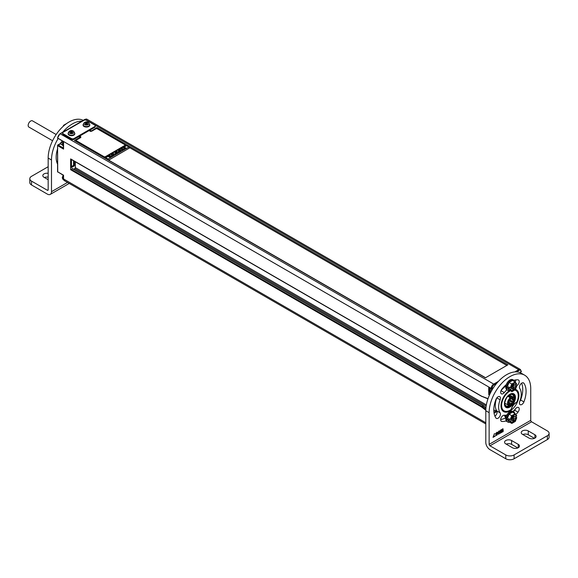 <?xml version="1.0" encoding="UTF-8"?>
<svg xmlns="http://www.w3.org/2000/svg" width="578" height="578" viewBox="0 0 578 578"><rect width="100%" height="100%" fill="white"/><g stroke="black" fill="none" stroke-linecap="round" stroke-linejoin="round"><path stroke-width="0.87" d="M63.147 133.764L63.147 134.529A1.763 1.019 180 0 1 62.626 133.807L62.626 133.041A1.763 1.019 0 0 0 63.147 133.764L71.462 138.568A1.763 1.019 0 0 0 73.962 138.568L94.763 126.56A1.763 1.019 0 0 0 95.276 125.838A1.763 1.019 0 0 0 94.763 125.115L86.44 120.311A1.763 1.019 0 0 0 83.94 120.311L63.147 132.319A1.763 1.019 0 0 0 62.626 133.041M63.147 134.529L71.462 139.334A1.763 1.019 180 0 0 73.962 139.334L94.763 127.326A1.763 1.019 180 0 0 95.276 126.604L95.276 125.838M80.45 137.716L80.031 137.268L74.374 140.533L485.39 377.831L507.852 364.863L96.837 127.565L90.782 131.423M485.809 410.279L481.647 407.02L70.632 169.722L70.632 158.907L481.647 396.205L488.034 398.647M57.569 137.94L63.385 141.689L63.385 148.51M57.735 137.651L57.735 138.135A3.533 2.037 -60 0 1 60.228 133.807L493.713 384.081A3.533 2.037 120 0 0 491.213 388.402L57.735 138.135L63.558 141.588L63.558 149.088L63.558 148.127L63.558 149.088L57.735 145.728L60.228 143.806A4.01 2.312 120 0 0 62.503 141.177M63.385 148.033L58.154 145.006L57.562 145.49L57.735 171.854L63.385 175.315L63.45 178.566M57.735 171.37L57.735 171.854L63.558 175.213L63.558 178.963L485.809 422.749M56.16 134.522L32.491 120.853A3.591 2.074 120 0 0 30.692 121.033A3.591 2.074 120 0 0 28.351 124.198A3.591 2.074 120 0 0 28.9 127.073L52.576 140.743M521.342 397.837L521.342 397.288A0.585 0.585 0 0 0 521.045 396.783L521.342 397.288L520.872 397.7M520.995 397.035L521.168 398.365M519.723 372.514L521.334 371.394M491.632 388.734L491.213 388.495L492.044 388.495L491.632 388.734M489.479 394.991L488.721 394.557L490.028 393.799M496.791 410.893L496.791 411.601L493.793 409.874M481.647 407.143L482.066 406.413L481.647 407.02M70.632 169.722L72.46 168.668M75.342 161.775L75.342 167.606L486.358 404.911M73.688 169.224L74.8 168.581A1.178 0.679 120 0 0 75.342 167.606M71.462 159.535L71.462 167.533L74.374 165.85L74.374 161.219M483.475 405.9L482.066 406.413L485.845 409.26M486.235 405.64L485.816 405.879L74.8 168.581M486.358 404.903A1.178 0.679 -60 0 1 485.816 405.879M71.462 166.572L73.543 165.373L73.543 160.735M74.374 165.85L73.543 165.373M490.39 388.214A3.121 1.799 120 0 0 489.552 389.962L489.552 391.646A3.121 1.799 120 0 0 490.072 392.303L490.614 392.614M488.721 394.557L488.721 387.05L489.552 387.535M510.844 409.679L511.147 409.455A7.709 4.451 -60 0 1 516.797 402.122A0.585 0.368 65.2 0 1 516.631 402.411A0.585 0.585 0 0 0 516.92 402.115L516.84 402.028M510.287 390.851A11.77 6.792 120 0 0 501.625 405.951A11.77 6.792 120 0 0 511.147 409.455L511.219 409.217M505.786 406.601A7.239 4.176 120 0 0 510.526 405.265M514.232 398.856A7.239 4.176 120 0 0 514.384 397.31A7.239 4.176 120 0 0 513.018 394.08M513.813 397.613A6.423 3.706 120 0 0 512.484 394.702A6.423 3.706 120 0 0 507.939 396.024M504.926 401.233A6.423 3.706 120 0 0 504.731 402.888A6.423 3.706 120 0 0 506.061 405.828A6.423 3.706 120 0 0 509.247 405.525M511.01 405.012A4.74 2.738 -60 0 1 510.901 405.077A4.74 2.738 -60 0 1 508.532 405.308A4.74 2.738 -60 0 1 507.701 401.912A4.74 2.738 -60 0 1 510.287 397.758L510.497 398.329A0.867 0.499 120 0 0 510.677 398.726A0.867 0.499 120 0 0 511.349 398.495A0.867 0.499 120 0 0 511.725 397.621L508.344 395.67M510.287 397.758L507.708 396.27M510.497 398.134A4.436 2.565 120 0 0 507.99 403.487A4.436 2.565 120 0 0 511.111 404.954A4.436 2.565 120 0 0 514.254 399.521A4.436 2.565 120 0 0 511.725 397.426L508.676 395.41M511.516 397.05A4.74 2.738 -60 0 1 513.271 397.108A4.74 2.738 -60 0 1 514.254 399.275A4.74 2.738 -60 0 1 514.247 399.398M511.696 400.995A0.824 0.477 120 0 0 510.533 401.667A0.824 0.477 120 0 0 511.696 400.995M512.7 398.582A0.824 0.477 120 0 0 511.689 398.495A0.824 0.477 120 0 0 512.7 398.582M513.351 400.222A0.824 0.477 120 0 0 513.127 399.03A0.824 0.477 120 0 0 513.351 400.222M512.462 402.62A0.824 0.477 120 0 0 513.177 401.146A0.824 0.477 120 0 0 512.462 402.62M510.649 404.13A0.824 0.477 120 0 0 511.805 403.393A0.824 0.477 120 0 0 510.649 404.13M509.124 403.762L509.139 403.74A0.824 0.477 120 0 0 509.955 404.217A0.824 0.477 120 0 0 509.153 403.719L509.16 403.697M509.008 401.659A0.824 0.477 120 0 0 508.907 403.054A0.824 0.477 120 0 0 509.008 401.659M510.309 399.376A0.824 0.477 120 0 0 509.428 400.756A0.824 0.477 120 0 0 510.309 399.376M510.533 401.602A0.824 0.477 120 0 0 511.06 400.691M511.617 398.806A0.824 0.477 120 0 0 512.137 397.902M512.657 399.897A0.824 0.477 120 0 0 513.185 398.986M512.238 402.158A0.824 0.477 120 0 0 512.765 401.248M510.649 404.029A0.824 0.477 120 0 0 511.169 403.126M508.972 404.239A0.824 0.477 120 0 0 509.5 403.328M508.373 402.628A0.824 0.477 120 0 0 508.9 401.724M509.261 400.308A0.824 0.477 120 0 0 509.782 399.405M89.763 124.87A3.352 1.936 180 0 1 89.792 125.115A3.352 1.936 180 0 1 87.726 126.907A3.352 1.936 180 0 1 84.07 126.488A3.352 1.936 180 0 1 83.088 125.115A3.352 1.936 180 0 1 83.116 124.87M74.793 133.518A3.352 1.936 180 0 1 74.815 133.764A3.352 1.936 180 0 1 72.749 135.548A3.352 1.936 180 0 1 69.093 135.129A3.352 1.936 180 0 1 68.11 133.764A3.352 1.936 180 0 1 68.139 133.518M88.29 122.464A2.615 1.51 0 0 0 84.59 122.464A2.615 1.51 0 0 0 84.59 124.595A2.615 1.51 180 0 0 88.29 124.595A2.615 1.51 180 0 0 88.29 122.464M86.086 122.774L85.125 123.331L85.479 124.082L86.794 124.292L87.755 123.735L87.401 122.977L86.086 122.774L86.086 123.41M86.151 123.41L85.414 123.952M87.401 122.977L87.401 123.771L86.91 123.692M73.312 131.112A2.615 1.51 0 0 0 69.613 131.112A2.615 1.51 0 0 0 69.613 133.243A2.615 1.51 180 0 0 73.312 133.243A2.615 1.51 180 0 0 73.312 131.112M71.108 131.423L70.148 131.972L70.502 132.73L71.817 132.933L72.777 132.384L72.423 131.625L71.108 131.423L71.108 132.059M71.181 132.059L70.444 132.6M72.423 131.625L72.423 132.413L71.932 132.34M70.993 132.81L70.993 132.275L71.932 132.275L71.795 132.781M506.848 365.441L129.262 147.441M126.098 145.62L124.985 144.977M96.764 128.684L96.302 128.699M76.332 140.223L75.256 140.844M108.7 160.157L129.443 148.026L108.657 160.128M109.827 155.424L111.93 156.645L109.827 155.424L108.982 155.916M107.913 156.53L107.067 156.53L107.913 156.515M104.177 157.541A1.17 0.672 0 0 0 105.528 157.418L107.067 156.53M80.826 137.492L79.742 136.856L79.75 136.032L80.71 136.589L80.71 137.564L76.636 139.919A1.156 0.672 0 0 0 76.296 140.389L76.289 141.205A1.17 0.672 0 0 0 76.412 141.509M79.75 136.032L79.735 136.856L78.991 136.43M89.019 130.642L91.692 131.22L95.775 128.872A1.156 0.672 180 0 1 97.407 128.872L124.66 144.601A1.156 0.672 180 0 1 125 145.071L125.007 145.887A1.17 0.672 180 0 1 124.667 146.371L123.121 147.26L123.128 147.744M124.884 148.199A1.178 1.178 0 0 0 124.371 148.228A0.78 0.448 180 0 1 124.899 148.206M121.214 148.849L122.052 148.365L124.14 149.572M125.542 148.9L124.263 148.134M123.959 147.282L123.959 147.99L123.959 147.282M96.548 128.554L96.837 127.565M74.793 140.779L74.374 140.533M113.844 155.583L110.376 157.613L108.519 156.544M108.657 160.027L108.079 159.022L105.723 157.664L105.138 157.996L107.443 156.667L108.729 156.667L110.376 157.621L114.263 155.374L113.136 154.731L112.717 155.258L113.331 155.901M117.341 153.567L115.557 154.629L114.437 153.979L112.724 154.969L113.758 155.561M113.136 154.731L114.437 153.979L115.557 154.629L117.753 153.358L116.633 152.708L116.214 153.278L116.778 153.856M120.838 151.552L119.046 152.614L117.926 151.963L116.214 152.946L117.255 153.546M116.633 152.708L117.926 151.963L119.046 152.614L121.25 151.342L120.13 150.692L119.704 151.241L120.296 151.855M126.018 148.56L122.543 150.591L121.423 149.94L119.711 150.93L120.751 151.53M120.123 150.692L121.423 149.94L122.543 150.591L126.43 148.351L124.783 147.397L123.959 147.838M124.783 147.397L124.783 146.66L126.503 145.663L125.925 145.988L126.503 145.663L128.858 147.022L129.443 148.026M105.998 158.647L107.364 159.434M124.783 146.66L123.959 147.13L124.783 146.66M115.643 153.228L116.236 152.881M112.146 155.244L112.739 154.904M121.799 150.063L122.767 149.507L123.324 150.07M119.14 151.205L119.725 150.865M121.069 150.049L119.689 149.738L118.36 150.995M118.309 152.086L119.48 151.407L118.353 150.266L119.682 149.5L121.279 149.926M111.944 155.359L112.5 155.439L111.366 154.304L111.366 155.034M111.366 154.788L112.696 153.531L114.292 153.965M115.441 153.343L115.99 153.416L114.856 152.281L116.192 151.515L117.782 151.949M122.767 149.507L121.214 148.611L121.207 148.12L121.214 148.611M109.827 155.186L108.975 155.179L123.121 147.014L123.114 146.436L124.66 145.548L124.667 146.371M114.076 154.088L112.696 153.777L111.366 154.543M108.975 155.179L108.982 155.67L108.975 155.179L107.067 156.284L107.06 155.706L123.114 146.436M109.632 157.093L110.535 156.566L111.092 157.129M110.535 156.566L108.982 155.67M108.31 156.515L107.913 156.284M76.296 140.389A1.156 0.672 0 0 0 76.636 140.866L103.881 156.595A1.156 0.672 0 0 0 105.521 156.595L107.06 155.706M125 145.071A1.156 0.672 180 0 1 124.66 145.548M123.121 147.506L123.121 147.014L123.121 147.506L124.689 148.401A1.178 0.679 60 0 0 124.581 148.344M122.052 148.365L124.162 149.579M122.059 148.12L121.207 148.12M117.572 152.072L117.038 151.515M117.038 151.761L114.863 152.527M514.095 454.929L514.095 458.773A5.881 3.396 180 0 1 505.779 458.773L489.971 449.648A5.881 3.396 -120 0 1 485.809 442.445L485.809 410.741A29.413 16.986 120 0 1 506.61 374.71A29.413 16.986 120 0 1 521.313 373.251L524.643 375.173A29.413 16.986 120 0 0 509.933 376.632A29.413 16.986 120 0 0 489.132 412.663L489.132 444.366A1.178 0.679 -120 0 0 489.971 445.804L505.779 454.929A5.881 3.396 0 0 0 514.095 454.929L547.373 435.718A5.881 3.396 0 0 0 549.1 433.319A5.881 3.396 0 0 0 547.373 430.913L531.565 421.788A1.178 0.679 -120 0 1 530.734 420.343L530.734 388.64A29.413 16.986 120 0 0 524.643 375.173M514.095 458.773L547.373 439.562A5.881 3.396 180 0 0 549.1 437.156L549.1 433.319M534.448 438.341L528.241 434.757L528.241 430.913L534.896 434.757A4.118 2.377 180 0 1 536.102 436.441A4.118 2.377 180 0 1 533.559 438.637A4.118 2.377 180 0 1 529.072 438.117L522.418 434.28A4.118 2.377 180 0 1 521.212 432.597A4.118 2.377 180 0 1 523.755 430.4A4.118 2.377 180 0 1 528.241 430.913M522.859 434.533A4.118 2.377 180 0 1 528.241 434.757M506.22 444.142A4.118 2.377 180 0 1 511.602 444.366L511.602 440.523L518.256 444.366A4.118 2.377 180 0 1 519.463 446.043A4.118 2.377 180 0 1 516.92 448.239A4.118 2.377 180 0 1 512.433 447.726L505.779 443.882A4.118 2.377 180 0 1 504.572 442.206A4.118 2.377 180 0 1 507.116 440.002A4.118 2.377 180 0 1 511.602 440.523M517.809 447.95L511.602 444.366M523.914 383.265A22.824 13.178 120 0 1 523.914 401.898A3.41 1.972 120 0 1 520.121 404.665A3.41 1.972 120 0 1 519.738 401.529A16.003 9.241 120 0 0 519.738 388.459A3.41 1.972 120 0 1 520.359 384.5A3.41 1.972 120 0 1 523.531 382.903A3.41 1.972 120 0 1 523.914 383.265L523.032 382.752M506.285 420.914A22.824 13.178 120 0 1 501.863 421.449A3.41 1.972 120 0 1 501.364 421.297A3.41 1.972 120 0 1 501.155 417.75A3.41 1.972 120 0 1 504.276 415.235A16.003 9.241 120 0 0 506.892 414.997M512.989 411.471A16.003 9.241 120 0 0 515.59 408.697A3.41 1.972 120 0 1 518.509 407.461A3.41 1.972 120 0 1 518.004 412.136L514.68 410.214A3.41 1.972 120 0 0 515.518 408.798M515.851 414.585A22.824 13.178 120 0 0 518.004 412.136M500.136 412.844A3.41 1.972 120 0 1 499.515 416.803A3.41 1.972 120 0 1 496.343 418.4A3.41 1.972 120 0 1 495.96 418.039A22.824 13.178 120 0 1 495.96 399.405A3.41 1.972 120 0 1 499.753 396.631A3.41 1.972 120 0 1 500.136 399.774A16.003 9.241 120 0 0 500.136 412.844L496.805 410.922A16.003 9.241 120 0 1 496.762 397.967M509.5 390.584A12.651 7.304 120 0 0 501.596 401.746A12.651 7.304 120 0 0 503.611 411.608A12.651 7.304 120 0 0 509.933 410.98A12.651 7.304 120 0 0 518.199 399.832A12.651 7.304 120 0 0 516.262 389.695A12.651 7.304 120 0 0 515.468 389.341M506.892 389.825A16.003 9.241 120 0 0 504.276 392.599L500.981 390.699M516.66 385.822A3.41 1.972 120 0 0 519.001 382.831A3.41 1.972 120 0 0 518.509 380.006A3.41 1.972 120 0 0 518.004 379.847A22.824 13.178 120 0 0 513.885 380.302M506.285 384.601A22.824 13.178 120 0 0 501.863 389.167A3.41 1.972 120 0 0 501.364 393.842A3.41 1.972 120 0 0 504.276 392.599M502.614 428.898L502.614 431.968L503.279 431.13L502.947 428.703L502.614 428.898M501.502 429.533L501.502 432.611L502.174 431.766L501.841 429.346L501.502 429.533M500.396 430.176L500.396 433.254L501.061 432.409L500.729 429.989L500.396 430.176M499.948 432.265L499.732 431.022L498.951 431.007L498.063 432.243L498.012 433.717L498.619 434.208L499.732 433.175L499.558 430.921M497.066 433.666L497.514 432.626L496.957 432.228L495.512 433.782L495.96 434.309L495.678 435.516L496.899 435.205L497.456 434.165L496.986 433.623L497.232 432.265M493.077 437.149L495.071 436.325L493.41 436.961L494.515 433.572L493.077 437.149M499.674 432.358L499.233 433.529L498.511 433.818L498.677 431.564L499.399 431.275L499.674 432.358M496.625 432.684L497.232 432.987L496.177 433.984L495.96 433.262L497.066 432.626M496.401 435.234L495.96 434.699L497.066 434.064L496.401 435.234M519.781 401.407A3.41 1.972 120 0 0 520.59 399.976A22.824 13.178 120 0 0 521.616 383.207M500.671 419.491A22.824 13.178 120 0 0 505.88 417.771M513.401 411.709A22.824 13.178 120 0 0 514.68 410.214M494.927 416.174A3.41 1.972 120 0 0 496.805 410.922M505.873 386.118A16.003 9.241 120 0 0 501.032 390.584M512.765 384.782L514.218 385.302L513.763 383.792L512.765 384.37L512.31 386.407L511.01 387.159L512.31 388.134L510.453 389.211L512.065 391.494L509.03 390.121L507.108 387.39L509.03 382.441L512.505 380.432L515.208 381.993A3.41 1.972 120 0 0 515.879 379.89M502.947 431.253L502.867 428.753M503.279 431.13L503.2 430.769M502.947 431.78L503.2 431.08M501.841 431.896L501.755 429.396M501.502 432.517L502.087 431.412M500.729 432.539L500.642 430.032M500.396 433.153L500.981 432.048M498.265 434.129L499.204 433.782L499.869 432.214M498.511 433.818L498.207 432.265L499.399 431.275M495.765 435.566L497.094 434.8L497.174 433.673M495.96 433.984L495.707 433.572L496.538 432.633M495.96 435.227L496.097 434.331L497.066 434.064M493.41 436.961L494.392 433.645M493.077 437.38L494.985 436.05M505.808 385.707L505.324 385.533M505.562 385.237L505.923 385.837M505.931 385.822L505.584 385.215M509.731 390.526A5.881 3.396 -60 0 1 507.824 390.374L506.993 389.897A5.881 3.396 -60 0 1 505.779 387.202A5.881 3.396 -60 0 1 508.344 381.278A5.881 3.396 -60 0 1 512.881 379.703L513.712 380.187A5.881 3.396 -60 0 1 514.796 381.762M507.824 390.374A5.881 3.396 -60 0 1 506.61 387.679A5.881 3.396 -60 0 1 509.175 381.762A5.881 3.396 -60 0 1 513.712 380.187M516.696 385.844L514.991 384.861L512.368 386.371L514.218 387.036L516.696 385.844L515.294 389.63L511.732 391.682L510.244 389.565L508.539 388.582L510.042 387.715M507.108 387.39L508.539 388.582M509.03 382.441L511.732 383.994L510.244 387.838L508.539 386.855L508.113 387.968M513.806 385.158L512.368 386.371M510.699 389.543L510.244 389.565M515.208 381.993L511.732 383.994L512.065 384.291L515.294 382.434L515.208 381.993L516.494 384.471A4.118 2.377 120 0 0 515.742 383.395A4.118 2.377 120 0 0 512.924 384.153A4.118 2.377 120 0 0 510.865 387.722L510.244 387.838M510.865 389.449A4.118 2.377 120 0 0 511.624 390.526A4.118 2.377 120 0 0 514.434 389.774A4.118 2.377 120 0 0 516.494 386.198M516.494 384.471L516.082 384.233L514.218 385.302M513.763 385.042L512.765 384.724M513.806 385.201L513.322 384.984M512.31 388.134L512.765 389.651L513.763 389.073L514.218 387.036M513.763 387.824L512.086 386.538M516.082 384.233A4.118 2.377 120 0 0 515.518 383.293M511.422 390.388A4.118 2.377 120 0 0 516.082 385.96M513.763 389.073L512.368 388.062M512.765 388.402L511.19 387.05M505.808 417.41L504.681 415.257M504.608 415.828L505.324 417.237M505.562 415.228L505.923 417.54L505.613 415.221M506.603 415.062L506.285 416.305M506.357 416.131L506.66 415.047M509.731 422.236A5.881 3.396 -60 0 1 507.824 422.077L506.993 421.6A5.881 3.396 -60 0 1 505.779 418.905A5.881 3.396 -60 0 1 508.344 412.981A5.881 3.396 -60 0 1 512.881 411.406L513.712 411.89A5.881 3.396 -60 0 1 514.796 413.465M507.824 422.077A5.881 3.396 -60 0 1 506.61 419.382A5.881 3.396 -60 0 1 509.175 413.465A5.881 3.396 -60 0 1 513.712 411.89M512.765 416.485L514.218 417.005L516.66 416.081L515.208 413.696L512.505 412.136L509.03 414.144L507.108 419.093L509.03 421.832L511.732 423.385L512.065 423.197L511.732 423.385L510.244 421.268L508.539 420.285L510.042 419.418M516.696 417.547L514.991 416.565L512.368 418.075L514.218 418.739L516.696 417.547L515.294 421.333L512.065 423.197L515.294 421.333M507.108 419.093L508.539 420.285M509.03 414.144L511.732 415.705L510.244 419.541L508.539 418.559L508.113 419.671M513.806 416.861L512.368 418.075M514.218 417.005L513.763 415.495L512.765 416.073L512.31 418.111L511.01 418.862L512.31 419.845L510.453 420.914L510.865 421.152A4.118 2.377 120 0 0 511.624 422.229A4.118 2.377 120 0 0 514.434 421.478A4.118 2.377 120 0 0 516.494 417.901M510.244 421.268L510.865 421.152M516.494 416.174A4.118 2.377 120 0 0 515.742 415.098A4.118 2.377 120 0 0 512.924 415.857A4.118 2.377 120 0 0 510.865 419.426L510.244 419.541M516.696 415.813L515.309 413.848M512.065 415.994L515.294 414.137L515.208 413.696L511.732 415.705L512.065 415.994L510.699 419.52M513.763 416.745L512.765 416.427M513.806 416.904L513.322 416.687M512.31 419.845L512.765 421.355L513.763 420.777L514.218 418.739M513.763 419.527L512.086 418.241M516.082 415.936A4.118 2.377 120 0 0 515.518 414.997M511.422 422.092A4.118 2.377 120 0 0 516.082 417.663M513.763 420.777L512.368 419.765M512.765 420.105L511.19 418.754M31.53 184.967A5.881 3.396 180 0 1 29.803 182.569L29.803 178.725A5.881 3.396 0 0 0 31.53 181.124L31.53 184.967L47.338 194.1A5.881 3.396 60 0 0 50.279 194.389L69.237 183.436M44.455 177.54A4.118 2.377 180 0 1 48.169 177.179M83.218 120.34A29.413 16.986 -60 0 0 68.97 122.045A29.413 16.986 -60 0 0 48.169 158.069L48.169 189.772A1.178 0.679 60 0 1 47.923 190.314A1.178 0.679 60 0 1 47.338 190.256L31.53 181.124M48.169 166.717L31.53 176.326A5.881 3.396 0 0 0 29.803 178.725M57.562 161.291L56.702 161.789M48.169 173.335A4.118 2.377 180 0 0 42.801 175.604A4.118 2.377 180 0 0 44.007 177.287L48.169 179.686M48.169 158.069L51.493 159.99L51.493 191.694A5.881 3.396 60 0 1 50.279 194.389M57.735 164.434A22.824 13.178 -60 0 1 57.735 148.344M51.493 159.99A29.413 16.986 -60 0 1 58.096 138.633M62.742 132.16A29.413 16.986 -60 0 1 72.293 123.967A29.413 16.986 -60 0 1 82.177 121.142M64.071 125.542L63.696 125.325L66.008 123.995M63.277 126.25L63.609 125.375L63.378 126.148M520.438 369.494A3.533 2.037 120 0 0 518.676 369.667L85.19 119.4A3.533 2.037 -60 0 1 86.953 119.227L520.438 369.494L521.168 371.589A2.941 1.698 120 0 0 519.087 370.39L516.486 371.892M59.816 134.053L84.894 119.371L86.953 119.227M519.087 370.39L518.676 369.667L514.76 371.929M498.453 381.343L493.713 384.081L494.125 384.796A2.941 1.698 120 0 0 492.044 388.402L493.496 387.657M78.781 136.545L80.031 137.268M91.18 130.83L89.937 130.115M492.044 388.402L491.213 388.495L488.721 387.05M63.558 178.963A3.533 2.037 120 0 0 64.288 180.582L63.558 178.963M84.778 119.639L59.939 133.778L57.562 137.983A0.585 0.585 0 0 0 57.858 138.496M63.385 145.959L63.11 145.801A3.121 1.799 -60 0 1 62.467 144.37A3.121 1.799 -60 0 1 63.385 141.769M59.816 144.045L60.228 143.806L62.467 145.1M63.551 179.679L63.11 179.426A3.121 1.799 -60 0 1 62.467 177.995A3.121 1.799 -60 0 1 63.385 175.394M496.791 411.601L494.06 413.183M496.726 383.301L494.125 384.796M520.749 371.921L521.168 371.589M489.826 394.232L489.552 391.646M495.96 399.398L495.96 400.46M495.96 409.296L495.96 411.124L493.93 412.295M481.965 406.471L70.95 169.173M483.064 405.835L485.939 408.003M483.165 405.785L72.149 168.48M489.552 389.962L489.552 387.73M491.358 388.777A3.121 1.799 120 0 0 490.397 391.436A3.121 1.799 120 0 0 490.664 392.505M492.774 388.777A2.37 1.366 120 0 0 491.502 390.938M514.76 390.034A11.77 6.792 120 0 1 516.797 402.122L516.92 402.115C519.268 396.277 518.863 392.144 515.699 389.709A12.355 7.131 -60 0 0 515.388 389.55L515.699 389.709M502.405 410.568L503.344 411.11A12.355 7.131 -60 0 1 501.675 409.376M504.406 403.849A7.825 4.516 -60 0 1 509.933 394.261A7.825 4.516 -60 0 1 515.468 397.454A7.825 4.516 -60 0 1 509.933 407.042A7.825 4.516 -60 0 1 504.406 403.849M511.537 404.672A7.239 4.176 -60 0 1 505.902 406.681C505.367 406.775 504.926 405.749 504.572 403.603C506.09 396.905 508.943 393.748 513.141 394.145A7.239 4.176 -60 0 1 514.637 397.454A7.239 4.176 -60 0 1 514.225 400.027M94.763 126.56L94.763 127.326M73.962 138.568L73.962 139.334M71.462 138.568L71.462 139.334M89.792 125.115L89.792 124.631A3.352 1.936 180 0 1 87.726 126.416A3.352 1.936 180 0 1 84.07 125.997A3.352 1.936 0 0 1 83.088 124.631L83.088 125.115M85.97 124.162L85.97 123.627L86.772 123.432M86.686 123.389L86.187 123.678L86.686 123.389M74.815 133.764L74.815 133.272A3.352 1.936 180 0 1 72.749 135.064A3.352 1.936 180 0 1 69.093 134.645A3.352 1.936 0 0 1 68.11 133.272L68.11 133.764M71.715 132.03L71.217 132.319L71.715 132.03M70.993 132.275L71.795 132.08M90.493 131.394L89.099 130.592M124.154 147.513L125.925 148.539M128.858 147.022L108.079 159.022M115.983 153.423L114.812 154.102M112.493 155.439L111.381 156.082M118.938 151.328L119.48 151.407M105.528 157.418L105.521 156.595M103.881 157.368L103.881 156.595M76.628 141.639L76.636 140.866M125.231 148.943A1.178 0.679 -120 0 0 124.689 148.401M123.613 149.023L124.682 148.401M518.256 447.726L518.256 444.366M489.971 445.804L531.565 421.788M534.896 438.117L534.896 434.757M505.779 454.929L505.779 458.773M547.373 435.718L547.373 439.562M489.132 444.366L530.734 420.343M523.914 401.898L520.59 399.976M501.863 421.449L500.981 420.943M500.136 399.774L496.842 397.874M489.132 412.663L485.809 410.741M516.696 384.11L515.309 382.145M512.065 384.291L510.699 387.816M512.065 391.494L515.294 389.63M510.699 421.254L512.065 423.197M48.169 189.772L47.338 190.256M67.518 182.446L51.493 191.694M485.809 423.941L64.288 180.582M63.11 145.801L62.243 144.067L63.161 141.552M62.287 141.054L59.939 143.778L57.858 144.977A0.585 0.585 0 0 0 57.562 145.49L57.562 171.608A0.585 0.585 0 0 0 57.858 172.121M63.11 179.426L62.243 177.692L63.161 175.177M519.933 372.593L521.045 371.95A0.585 0.585 0 0 0 521.342 371.437L521.342 371.351M489.132 387.491L491.336 388.763A0.585 0.585 0 0 0 491.929 388.763L493.287 387.975M70.726 159.109L481.741 396.407M481.799 396.371L487.962 398.849M483.374 405.821L485.961 407.772M483.389 405.756L72.366 168.458M503.344 411.11C505.62 412.266 508.199 411.789 511.089 409.686A0.585 0.585 0 0 0 511.299 409.369C512.354 406.059 514.131 403.747 516.631 402.411M513.271 397.108L509.471 394.911M508.532 405.308L504.731 403.119M83.088 124.631C84.518 121.857 86.317 121.163 88.485 122.529L89.792 124.631M86.91 124.219L86.751 123.381L85.97 123.627M68.11 133.272C69.541 130.505 71.34 129.804 73.507 131.177L74.815 133.272M74.67 140.505L485.563 377.737M78.955 136.451L80.328 137.239M113.967 155.446L110.376 157.519L108.657 156.53M117.457 153.43L115.557 154.528L114.437 153.878L112.847 154.796M120.954 151.407L119.046 152.513L117.926 151.862L116.337 152.78M126.134 148.423L122.543 150.497L121.423 149.847L119.834 150.764M126.091 145.62L124.198 146.718M107.205 156.53L105.312 157.621M107.248 156.515L108.621 156.515M516.754 384.16L515.273 382.058M511.92 391.674L515.316 389.716L516.761 385.996M516.754 415.864L515.273 413.761M515.323 421.413L516.761 417.699M511.92 423.385L515.316 421.42M63.587 125.289L66.701 123.49M63.175 126.336L63.58 125.303"/></g></svg>
